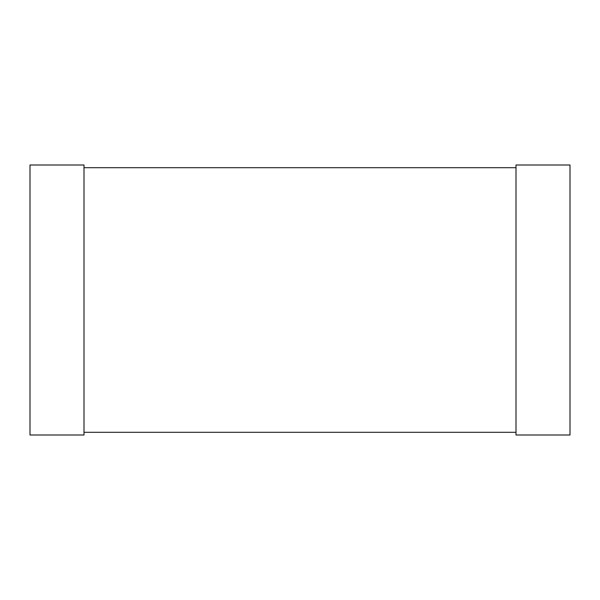 <?xml version="1.0" encoding="UTF-8"?>
<svg xmlns="http://www.w3.org/2000/svg" width="600" height="600" viewBox="0 0 600 600"><rect width="100%" height="100%" fill="white"/><g stroke="black" fill="none" stroke-linecap="round" stroke-linejoin="round"><path stroke-width="0.45" stroke-dasharray="3 2.25" d="M30 435L30 165L84 165L84 435L30 435M516 435L516 165L570 165L570 435L516 435M84 167.7L84 432.3L84 167.7L516 167.7L516 432.3L516 167.7M84 432.3L516 432.3"/><path stroke-width="0.9" d="M30 435L30 165L84 165L84 435L30 435M516 435L516 165L570 165L570 435L516 435M84 432.3L516 432.3M84 167.7L516 167.7"/></g></svg>
